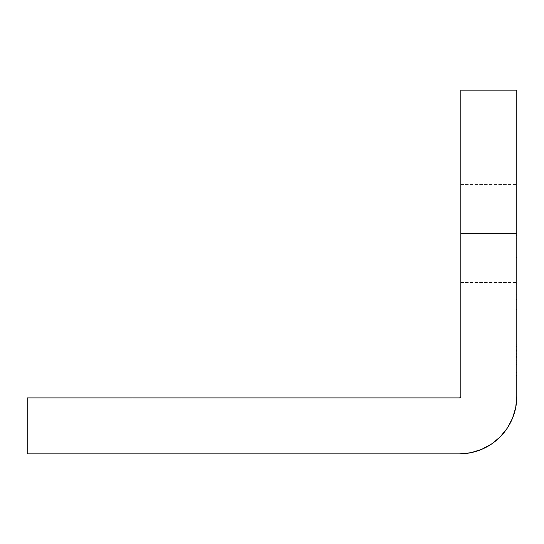 <?xml version="1.0" encoding="UTF-8"?>
<svg xmlns="http://www.w3.org/2000/svg" width="544" height="544" viewBox="0 0 544 544"><rect width="100%" height="100%" fill="white"/><g stroke="black" fill="none" stroke-linecap="round" stroke-linejoin="round"><path stroke-width="0.41" stroke-dasharray="2.72 2.04" d="M460.843 233.532L460.843 282.492L460.843 233.532L516.8 233.532L460.843 233.532L460.843 282.492L460.843 233.532L516.8 233.532L516.8 282.492L516.8 233.532L460.843 233.532L460.843 282.492L460.843 184.572L460.843 282.492L460.843 184.572L460.843 233.532L516.8 233.532L516.8 282.492L516.8 184.572L516.8 282.492L516.8 184.572L516.8 233.532L460.843 233.532L460.843 184.572L460.843 233.532L516.8 233.532L516.8 184.572L516.8 233.532L460.843 233.532L460.843 184.572L460.843 233.532M181.077 453.852L132.117 453.852L181.077 453.852L181.077 397.895L181.077 453.852L132.117 453.852L181.077 453.852L181.077 397.895L132.117 397.895L181.077 397.895L181.077 453.852L132.117 453.852L230.037 453.852L132.117 453.852L230.037 453.852L181.077 453.852L181.077 397.895L132.117 397.895L230.037 397.895L132.117 397.895L230.037 397.895L181.077 397.895L181.077 453.852L230.037 453.852L181.077 453.852L181.077 397.895L230.037 397.895L181.077 397.895L181.077 453.852L230.037 453.852L181.077 453.852M516.8 238.775L516.8 372.375L516.8 238.775L516.1 238.775L516.1 372.375L516.8 372.375L516.8 238.775L516.8 372.375L516.1 372.375L516.8 372.375L516.1 372.375L516.1 238.775L516.8 238.775M516.8 367.03L516.8 344.236L516.8 367.03L516.8 344.236L516.8 367.03L516.8 344.236L516.8 367.03L516.8 344.236L516.8 367.03L516.8 344.236L516.8 367.03L516.8 344.236L516.8 367.03L516.8 356.374L516.1 356.374L516.8 356.374L516.1 356.374L516.1 367.03L516.8 367.03L516.1 367.03L516.8 367.03L516.1 367.03L516.1 344.236L516.8 344.236L516.8 367.03L516.8 344.236L516.1 344.236L516.8 344.236L516.1 344.236L516.1 353.709L516.8 353.709L516.8 344.236L516.8 353.709L516.1 353.709L516.8 353.709L516.1 353.709L516.1 344.236L516.8 344.236L516.1 344.236L516.8 344.236L516.1 344.236L516.1 367.03L516.8 367.03L516.1 367.03L516.8 367.03L516.1 367.03L516.1 356.374L516.8 356.374L516.8 367.03L516.1 367.03L516.1 344.236L516.1 367.03L516.1 356.374L516.1 367.03L516.8 367.03L516.1 367.03L516.1 344.236L516.8 344.236L516.8 367.03L516.8 344.236L516.1 344.236L516.8 344.236L516.1 344.236L516.1 367.03L516.8 367.03L516.1 367.03L516.8 367.03L516.1 367.03L516.1 360.223L516.8 360.223L516.8 367.03L516.8 360.223L516.1 360.223L516.8 360.223L516.1 360.223L516.1 367.03L516.8 367.03L516.8 356.667L516.1 356.667L516.8 356.667L516.1 356.667L516.1 367.03L516.1 344.236L516.1 367.03L516.8 367.03L516.1 367.03L516.8 367.03L516.1 367.03L516.1 344.236L516.8 344.236L516.8 367.03L516.1 367.03L516.1 356.667L516.8 356.667L516.8 344.236L516.1 344.236L516.8 344.236L516.1 344.236L516.1 346.902L516.8 346.902L516.1 346.902L516.8 346.902L516.1 346.902L516.1 354.008L516.8 354.008L516.1 354.008L516.8 354.008L516.1 354.008L516.1 356.667L516.1 344.236L516.1 367.03L516.1 349.268L516.8 349.268L516.8 367.03L516.8 349.268L516.1 349.268L516.1 367.03L516.8 367.03L516.1 367.03L516.8 367.03L516.1 367.03L516.1 344.236L516.8 344.236L516.8 367.03L516.8 344.236L516.1 344.236L516.8 344.236L516.1 344.236L516.1 362.032L516.8 362.032L516.8 344.236L516.8 362.032L516.1 362.032L516.1 344.236L516.8 344.236L516.1 344.236L516.8 344.236L516.1 344.236L516.1 367.03L516.8 367.03L516.1 367.03L516.8 367.03L516.1 367.03L516.1 344.236L516.1 367.03L516.1 349.268L516.1 367.03L516.8 367.03L516.1 367.03L516.1 344.236L516.8 344.236L516.8 367.03L516.8 344.236L516.1 344.236L516.8 344.236L516.1 344.236L516.1 346.902L516.8 346.902L516.1 346.902L516.8 346.902L516.1 346.902L516.1 354.008L516.8 354.008L516.1 354.008L516.8 354.008L516.1 354.008L516.1 356.667L516.8 356.667L516.1 356.667L516.8 356.667L516.1 356.667L516.1 364.364L516.8 364.364L516.1 364.364L516.8 364.364L516.1 364.364L516.1 367.03L516.8 367.03L516.8 356.966L516.8 362.209L516.1 362.209L516.1 356.966L516.8 356.966L516.1 356.966L516.8 356.966L516.1 356.966L516.1 367.03L516.1 344.236L516.1 367.03L516.8 367.03L516.1 367.03L516.8 367.03L516.1 367.03L516.1 344.236L516.8 344.236L516.8 367.03L516.8 344.236L516.1 344.236L516.8 344.236L516.1 344.236L516.1 350.52L516.8 350.52L516.1 350.52L516.1 356.816L516.8 356.816L516.1 356.816L516.1 357.877L516.8 357.877L516.1 357.877L516.1 360.801L516.8 360.801L516.1 360.801L516.1 367.03L516.8 367.03L516.1 367.03L516.8 367.03L516.1 367.03L516.1 362.209L516.8 362.209L516.8 367.03M516.8 257.475L516.8 321.919L516.8 257.475L516.1 257.475L516.1 321.919L516.1 294.256L516.8 294.256L516.8 309.516L516.1 309.516L516.8 309.516L516.8 321.919L516.1 321.919L516.8 321.919L516.1 321.919L516.8 321.919L516.8 309.577L516.1 309.577L516.1 267.852L516.1 309.577L516.8 309.577L516.8 299.608L516.1 299.608L516.8 299.608L516.1 299.288L516.8 299.288L516.8 289.224L516.1 289.224L516.8 289.224L516.1 288.905L516.8 288.905L516.8 267.852L516.1 267.852L516.8 267.852L516.1 267.852L516.8 267.852L516.8 321.919L516.1 321.919L516.8 321.919L516.1 321.919L516.8 321.919L516.8 292.053L516.1 292.053L516.1 321.919L516.1 292.053L516.8 292.053L516.1 292.053L516.8 292.053L516.8 321.919L516.1 321.919L516.8 321.919L516.1 321.919L516.8 321.919L516.8 257.475L516.1 257.475L516.8 257.475L516.8 283.723L516.1 283.723L516.1 257.475L516.8 257.475L516.1 257.475L516.1 283.723L516.8 283.723L516.1 283.723L516.8 283.723L516.8 257.475L516.1 257.475L516.8 257.475L516.8 294.256L516.1 294.256L516.1 257.475L516.8 257.475M460.843 396.501L460.843 90.148L460.843 117.042L460.843 90.148L516.8 90.148L516.8 396.501A57.351 57.351 0 0 1 459.449 453.852L27.2 453.852L27.2 397.895L459.449 397.895A1.401 1.401 0 0 0 460.843 396.501L460.843 90.148L516.8 90.148L516.8 216.043L516.8 90.148L460.843 90.148L516.8 90.148L516.8 396.501M516.8 375.516L516.8 235.627L516.8 375.516L516.1 375.516L516.1 235.627L516.8 235.627L516.1 235.627L516.8 235.627L516.8 375.516L516.1 375.516L516.8 375.516L516.8 235.627L516.1 235.627L516.1 375.516L516.8 375.516M460.843 117.042L460.843 216.043L460.843 117.042M507.137 428.359L500.004 437.056L491.314 444.183L481.392 449.487L470.635 452.751L459.449 453.852L27.2 453.852L27.2 397.895L459.449 397.895M515.698 407.687L512.434 418.445M460.843 90.148L460.843 216.043L460.843 90.148L516.8 90.148L460.843 90.148M516.8 90.148L516.8 216.043L516.8 90.148M181.077 397.895L230.037 397.895L181.077 397.895M516.8 233.532L516.8 184.572L516.8 233.532M516.1 235.627L516.1 375.516L516.1 235.627M516.1 372.375L516.1 238.775L516.1 372.375M516.1 309.516L516.1 257.475L516.1 309.516M516.8 350.928L516.8 346.61L516.1 346.61L516.1 350.928L516.8 350.928L516.1 350.928L516.1 357.558L516.8 357.558L516.8 346.61L516.8 357.558L516.1 357.558L516.8 357.558L516.1 357.558L516.1 351.295L516.8 351.295L516.1 351.295L516.1 346.61L516.8 346.61L516.8 357.558L516.8 350.928M516.1 350.928L516.1 357.558L516.1 350.928M516.8 346.902L516.8 350.533L516.1 350.533L516.1 346.902L516.8 346.902L516.1 346.902L516.8 346.902L516.1 346.902L516.1 354.3L516.8 354.3L516.8 346.902L516.8 354.3L516.1 354.3L516.8 354.3L516.1 354.3L516.1 350.533L516.8 350.533L516.8 354.3L516.8 346.902M516.1 356.966L516.1 344.236L516.1 367.03L516.1 356.966L516.8 356.966M516.1 346.902L516.1 354.3L516.1 346.902M460.843 282.492L516.8 282.492L460.843 282.492M132.117 453.852L132.117 397.895L132.117 453.852M460.843 216.043L516.8 216.043M230.037 453.852L230.037 397.895L230.037 453.852M460.843 184.572L516.8 184.572L460.843 184.572M516.8 344.236L516.1 344.236M516.8 354.3L516.1 354.3"/><path stroke-width="0.82" d="M516.8 396.501L515.698 407.687L516.8 396.501L516.8 90.148L460.843 90.148L460.843 396.501A1.401 1.401 0 0 1 459.449 397.895L27.2 397.895L27.2 453.852L459.449 453.852L27.2 453.852L27.2 397.895L459.449 397.895L460.435 397.487L460.843 396.501L460.843 90.148L516.8 90.148L516.8 396.501A57.351 57.351 0 0 1 459.449 453.852L470.635 452.751L481.392 449.487L491.314 444.183L500.004 437.056L507.137 428.359L512.434 418.445L507.137 428.359M515.698 407.687L512.434 418.445M459.449 397.895L460.435 397.487L460.843 396.501"/></g></svg>
